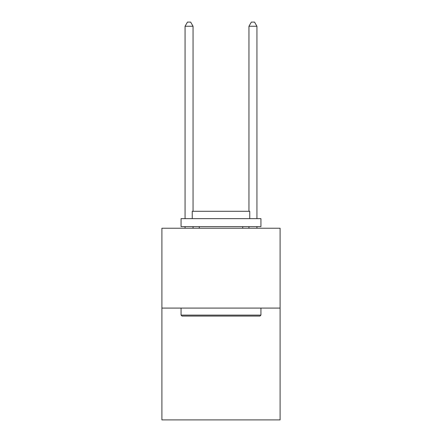 <?xml version="1.0" encoding="UTF-8"?>
<svg xmlns="http://www.w3.org/2000/svg" width="442" height="442" viewBox="0 0 442 442"><rect width="100%" height="100%" fill="white"/><g stroke="black" fill="none" stroke-linecap="round" stroke-linejoin="round"><path stroke-width="0.66" d="M280.101 308.085L280.101 419.9L161.899 419.9L161.899 228.221L280.101 228.221L280.101 308.085L161.899 308.085M182.027 316.074L181.065 315.113L260.935 315.113L259.973 316.074L182.027 316.074M260.935 218.635L260.935 226.624L181.065 226.624L181.065 218.635L260.935 218.635M192.248 218.635L192.248 211.287L249.752 211.287L249.752 218.635M260.935 308.085L260.935 315.113M181.065 308.085L181.065 315.113M242.724 226.624L242.724 228.221M199.276 226.624L199.276 228.221M193.049 211.287L193.049 26.255L185.06 26.255L185.06 218.635M185.06 226.624L185.06 228.221M193.049 226.624L193.049 228.221M185.06 26.255L187.458 22.1L190.651 22.1L193.049 26.255M256.94 228.221L256.94 226.624M256.94 218.635L256.94 26.255L248.951 26.255L248.951 211.287M248.951 228.221L248.951 226.624M248.951 26.255L251.349 22.1L254.542 22.1L256.94 26.255"/></g></svg>
